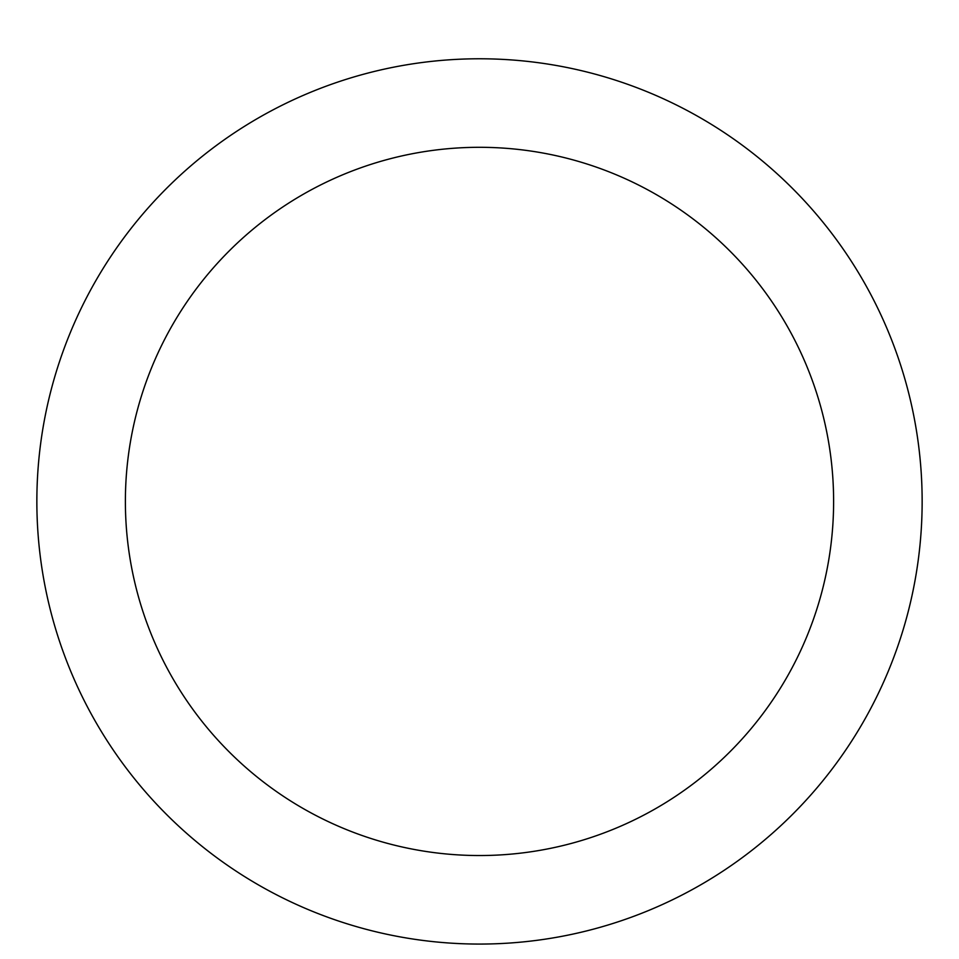 <?xml version="1.0" encoding="UTF-8"?>
<svg xmlns="http://www.w3.org/2000/svg" width="959" height="959" viewBox="0 0 959 959"><rect width="100%" height="100%" fill="white"/><g stroke="black" fill="none" stroke-linecap="round" stroke-linejoin="round"><path stroke-width="1.44" d="M479.5 58.775A442.65 442.65 0 0 1 862.848 722.738A442.65 442.65 0 0 1 96.152 722.738A442.65 442.65 0 0 1 479.5 58.775M479.5 147.302A354.123 354.123 0 0 1 786.176 678.481A354.123 354.123 0 0 1 172.824 678.481A354.123 354.123 0 0 1 479.5 147.302"/></g></svg>

